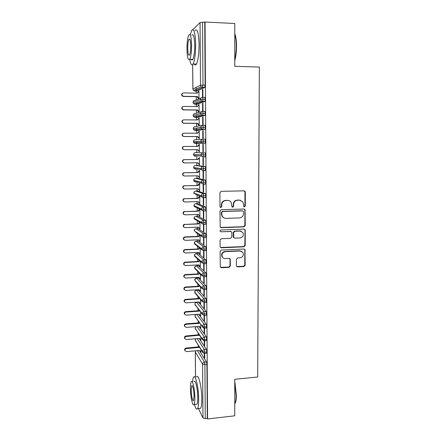 <?xml version="1.0" encoding="UTF-8"?>
<svg xmlns="http://www.w3.org/2000/svg" width="441" height="441" viewBox="0 0 441 441"><rect width="100%" height="100%" fill="white"/><g stroke="black" fill="none" stroke-linecap="round" stroke-linejoin="round"><path stroke-width="0.66" d="M244.419 206.906L245.295 205.969L245.328 192.127L245.069 191.328L244.077 190.843L221.2 191.333L219.921 192.684L219.971 206.675L220.869 207.573L221.757 206.625L221.751 204.822C221.994 202.27 223.355 200.831 225.831 200.512L227.743 200.468C229.149 200.473 230.268 201.046 231.095 202.199L231.966 206.857L232.699 207.237L233.587 206.3L233.587 204.503C233.829 201.961 235.18 200.528 237.633 200.214L239.524 200.164L242.765 201.785L243.542 204.233L243.708 206.553L244.419 206.906M243.945 206.774L244.92 205.848L244.953 192.028L244.198 190.848M220.368 207.43L221.432 206.498L221.426 204.701L221.751 204.822M232.214 207.099L233.234 206.173L233.234 204.381L233.587 204.503M236.404 265.686L236.563 266.303L237.649 266.888L243.912 266.557L245.152 265.228L245.003 249.584L243.95 249.033L221.376 250.069L220.114 251.414L220.302 267.114L221.432 267.753L229.094 267.345L230.345 266.006L230.18 258.955L229.083 258.354L225.279 258.542C223.967 258.558 222.97 258.007 222.303 256.882C221.443 254.115 222.429 252.384 225.268 251.69L240.119 250.995L242.958 252.495C243.945 255.284 242.997 257.059 240.113 257.809L237.655 257.93L236.404 259.269L236.404 265.686M205.043 22.05L207.568 418.95L234.75 415.819L234.75 379.299L257.676 377.005L259.358 67.065L234.772 66.315L234.772 23.489L205.043 22.05L202.546 22.237L202.981 85.085L205.142 85.13L204.74 22.342M244 226.867L245.251 225.533L245.053 209.536L244.038 209.028L221.255 209.69L219.982 211.035L220.208 227.093L221.31 227.699L244 226.867L243.63 226.696L244.876 225.368L244.915 210.153L244.281 209.045M245.235 230.362L245.202 245.472L243.956 246.8L221.371 247.814L220.257 247.197L220.098 246.585L220.076 240.064L221.343 238.719L230.571 238.338L231.828 236.999L231.828 232.677L231.641 232.005L230.566 231.437L220.941 231.801L220.169 231.376C219.916 230.637 220.175 230.169 220.935 229.987L243.994 229.122L245.025 229.651L244.832 245.262L245.202 245.472M192.993 29.569L200.043 22.568L202.546 22.237M207.568 418.95L207.287 418.382L205.28 418.614L202.987 417.974L198.45 408.559M198.367 347.012L198.356 345.518M198.268 335L198.257 333.346M198.169 322.922L198.152 321.114M198.064 310.773L198.048 308.805M197.965 298.557L197.948 296.435M197.893 290.195L197.888 289.754M197.86 286.275L197.844 283.993M197.794 278.034L197.788 277.383M197.755 273.922L197.739 271.485M197.689 265.807L197.684 264.942M197.651 261.496L197.629 258.906M197.585 253.514L197.579 252.428M197.546 249L197.524 246.254M197.48 241.15L197.469 239.849M197.441 236.437L197.419 233.537M197.381 228.714L197.364 227.192M197.336 223.796L197.309 220.748M197.276 216.211L197.259 214.464M197.232 211.085L197.204 207.893M197.166 203.637L197.149 201.658M197.121 198.301L197.094 194.972M197.061 190.992L197.044 188.787M197.017 185.446L196.984 181.973M196.956 178.269L196.934 175.832M196.906 172.514L196.879 168.914M196.846 165.48L196.824 162.806M196.796 159.504L196.769 155.783M196.741 152.614L196.714 149.708M196.686 146.418L196.664 143.501M196.664 143.446L196.647 141.644M196.631 139.577L196.603 136.561M196.576 133.221L196.554 130.508M196.554 130.304L196.537 128.684M196.521 126.413L196.493 123.342M196.465 119.946L196.443 117.444M196.443 117.08L196.432 115.647M196.41 113.166L196.383 110.046M196.355 106.59L196.333 104.302M196.333 103.784L196.322 102.538M196.3 99.842L196.273 96.673M196.239 93.156L196.223 91.083M196.217 90.405L196.195 87.395M198.99 98.652L198.935 91.122L198.582 91.281L198.935 91.293M202.48 89.506L202.854 89.336L202.91 97.103L202.535 97.252L202.48 89.506L202.86 89.512M198.582 91.281L197.144 93.178M198.582 91.684L197.336 93.178L183.561 92.919C182.006 93.294 181.609 94.225 182.376 95.714L183.599 96.298L183.285 96.447L197.017 96.689L198.643 98.795M207.287 418.382L206.939 364.475L204.905 364.663L205.28 418.614M197.436 350.65L204.475 362.105L206.498 361.918L199.36 350.485M206.498 361.918L206.939 364.475M205.142 85.13L204.712 87.461L196.807 91.094M197.232 338.627L204.387 349.603L206.416 349.426L206.857 351.957L206.487 353.175M206.416 349.426L199.156 338.473M200.627 351.543L200.969 352.205L200.947 349.597M204.332 353.357L204.359 357.618L204.718 358.186L204.685 353.335M197.006 326.538L204.299 337.023L206.338 336.858L206.779 339.361L206.394 340.612M206.338 336.858L198.941 326.39M200.534 339.537L200.875 340.198L200.848 337.183M204.244 340.783L204.277 345.309L204.635 345.843L204.596 340.761M198.698 314.24L196.785 314.405L204.211 324.372L206.256 324.218L206.697 326.687L206.3 327.977M206.697 326.687L204.646 326.847L202.303 326.423L194.983 316.335C195.087 315.232 195.683 314.593 196.785 314.405L198.533 314.251M206.256 324.218L198.72 314.262M200.44 327.459L200.782 328.126L200.754 324.703M204.155 328.137L204.189 332.927L204.547 333.435L204.508 328.115M206.614 313.948L202.21 313.7L194.839 304.202C194.928 303.188 195.479 302.587 196.493 302.383L198.621 302.245L196.68 302.372L204.122 311.644L206.173 311.5L206.614 313.948L206.206 315.271M206.173 311.5L198.621 302.245M200.346 315.315L200.688 315.988L200.655 312.151M204.067 315.42L204.1 320.475L204.459 320.949L204.42 315.398M198.345 290.167L196.576 290.277L204.029 298.844L206.09 298.711L206.531 301.126L206.112 302.487M206.09 298.711L198.522 290.156M200.247 303.099L200.589 303.777L200.556 299.533M203.974 302.631L204.012 307.95L204.376 308.391L204.332 302.609M198.257 278.006L196.471 278.111L203.94 285.966L206.002 285.845L206.449 288.232L206.013 289.632M206.002 285.845L198.422 278.001M200.153 290.817L200.495 291.501L200.457 286.837M203.885 289.776L203.924 295.354L204.288 295.762L204.244 289.743M198.169 265.785L196.361 265.879L203.852 273.018L205.919 272.902L206.366 275.261L205.914 276.7M205.919 272.902L198.318 265.774M200.054 278.464L200.396 279.153L200.357 274.07M203.797 276.849L203.836 282.687L204.2 283.061L204.155 276.799M198.081 253.492L196.256 253.575L203.759 259.986L205.837 259.881L206.283 262.213L205.815 263.69M205.837 259.881L198.218 253.487M199.685 260.73L198.709 261.767L185.452 262.434C184.211 262.709 183.737 263.453 184.024 264.672L185.49 265.57L198.737 264.887L200.302 266.739L200.258 261.237M203.703 263.839L203.748 269.942L204.111 270.283L204.067 263.779M197.998 241.128L196.151 241.205L203.665 246.877L205.749 246.784L206.195 249.082L205.71 250.604M205.749 246.784L198.119 241.122M198.588 252.384L200.203 254.248L200.159 248.327M203.61 250.753L203.659 257.125L204.023 257.428L203.974 250.686M197.91 228.697L196.041 228.763L203.577 233.691L205.666 233.609L206.112 235.88L205.6 237.445M205.666 233.609L198.015 228.692M198.45 239.805L200.109 241.69L200.06 235.345M203.522 237.589L203.566 244.231L203.929 244.501L203.885 237.512M203.522 237.528L195.804 232.435M197.822 216.195L195.931 216.255L203.483 220.423L205.578 220.357L206.03 222.589L205.787 224.193L205.478 224.204M205.578 220.357L197.91 216.189M198.312 227.159L200.01 229.061L199.955 222.292M199.613 222.088L198.059 223.774L185.027 224.441C183.743 224.723 183.269 225.5 183.621 226.768L185.066 227.633L198.428 227.154L199.663 228.46M203.428 224.348L203.477 231.266L203.841 231.497L203.792 224.26M197.733 203.621L195.821 203.67L203.389 207.077L205.489 207.022L205.941 209.227L205.693 210.875L205.352 210.886M205.489 207.022L197.811 203.621M198.169 214.436L199.911 216.355L199.856 209.21M199.508 209.045L197.954 211.068L184.889 211.63C183.577 211.917 183.114 212.705 183.484 213.99L184.922 214.844L198.323 214.431L199.564 215.792M203.334 211.024L203.384 218.218L203.753 218.416L203.698 211.057M197.645 190.975L195.716 191.019L203.295 193.654L205.401 193.605L205.853 195.782L205.6 197.48L205.203 197.485M205.401 193.605L197.706 190.975M198.031 201.636L199.812 203.582L199.751 196.394M199.409 196.262L197.849 198.285L184.74 198.748C183.417 199.04 182.954 199.834 183.351 201.14L184.779 201.978L198.218 201.631L199.459 203.047M203.29 205.098L203.659 205.258L203.61 197.855L203.24 197.711L203.29 205.098L203.659 205.087M197.557 178.263L195.6 178.291L203.202 180.143L205.313 180.11L205.771 182.249L205.5 184.002L205.004 184.007M205.313 180.11L197.601 178.263M199.365 190.611L199.707 190.727L199.652 183.5L199.304 183.406L197.744 185.429L184.597 185.788C183.252 186.085 182.789 186.896 183.219 188.219L184.636 189.035L198.114 188.765L199.707 190.606M203.202 191.896L203.566 192.017L203.516 184.57L203.147 184.47L203.202 191.896L203.566 191.89M197.469 165.474L195.49 165.496L203.108 166.555L205.225 166.533L205.682 168.638L205.407 170.441L204.685 170.452M203.384 170.232L201.68 169.95M205.225 166.533L197.496 165.474M199.26 177.723L199.608 177.806L199.553 170.535L199.205 170.474L197.64 172.503L184.454 172.756C183.081 173.054 182.629 173.881 183.092 175.226L184.487 176.02L198.009 175.816L199.608 177.717M203.108 178.616L203.477 178.704L203.422 171.213L203.053 171.147L203.108 178.616L203.477 178.611M205.137 152.873L195.38 152.625L205.137 152.873L205.594 154.945L205.308 156.803L203.676 156.814M203.202 156.781L202.149 156.715M199.161 164.758L199.508 164.802L199.453 157.492L197.529 159.499L184.305 159.642C182.91 159.951 182.464 160.789 182.965 162.156L184.344 162.927L197.904 162.795L199.508 164.758M203.014 165.259L203.384 165.303L203.329 157.768L202.959 157.74L203.014 165.259L203.384 165.254M205.506 141.17L200.925 141.197C201.041 139.94 201.702 139.251 202.915 139.124L205.048 139.124L205.506 141.17L205.076 143.187L195.302 143.501L205.076 143.187M197.458 149.703L199.404 151.726L199.349 144.372L197.43 146.418M202.921 151.82L203.29 151.831L203.235 144.246L202.866 144.257L202.921 151.82L203.29 151.82M202.849 125.288L204.955 125.299L205.418 127.306L205.115 129.274L197.182 130.514M198.897 131.622L197.662 133.221L184.013 133.188C182.557 133.518 182.127 134.389 182.717 135.806L183.737 136.545L197.342 136.561L199.304 138.579L199.244 131.175L197.359 133.221M202.821 138.298L203.196 138.27L203.141 130.641L202.772 130.696L202.821 138.298M202.772 111.358L204.867 111.386L205.324 113.359L205.015 115.388L197.055 117.449M198.797 118.386L197.551 119.952L183.864 119.842C182.381 120.184 181.957 121.077 182.596 122.515L183.588 123.26L197.237 123.348L198.852 125.409L199.2 125.349L199.145 117.901L197.287 119.952M202.728 124.698L203.103 124.632L203.047 116.959L202.673 117.047L202.728 124.698M202.695 97.351L204.773 97.384L205.236 99.324L204.916 101.413L196.934 104.308M198.693 105.074L197.447 106.606L183.71 106.419C182.194 106.777 181.786 107.692 182.486 109.153L183.748 109.781L183.439 109.892L197.127 110.057L198.748 112.141L199.095 112.042L199.04 104.55L197.215 106.601M202.634 111.016L203.003 110.906L202.954 103.188L202.579 103.315L202.634 111.016M205.236 99.324L200.616 99.423L192.998 102.373L193.175 101.579M198.687 104.677L199.04 104.682M202.579 103.315L202.954 103.321M198.792 117.99L199.145 117.99M202.673 117.047L203.047 117.052M198.897 131.225L199.244 131.225M202.772 130.696L203.141 130.696M199.001 144.383L199.349 144.383M199.056 151.721L199.404 151.715M202.866 144.257L203.235 144.257M199.464 203.428L199.806 203.422M199.564 216.173L199.905 216.162M203.384 218.218L203.748 218.207M199.663 228.84L200.005 228.829M240.681 231.001L239.992 231.023M230.803 231.376L230.483 231.387M203.477 231.266L203.841 231.249M199.762 241.436L200.104 241.425M203.566 244.231L203.929 244.215M199.861 253.966L200.203 253.95M203.659 257.125L204.018 257.109M199.96 266.419L200.297 266.403M203.748 269.942L204.106 269.925M200.054 278.806L200.396 278.784L198.836 277.323L185.628 278.073L184.156 277.163C183.891 275.967 184.366 275.228 185.595 274.952L198.808 274.219L199.63 273.348M203.836 282.687L204.194 282.664M200.153 291.121L200.457 291.099M203.924 295.354L204.282 295.332M204.012 307.95L204.37 307.928M204.1 320.475L204.459 320.447M204.189 332.927L204.541 332.9M204.277 345.309L204.63 345.275M204.359 357.618L204.712 357.585M205.324 113.359L200.721 113.431L193.158 115.509L193.632 116.738L195.071 117.427L197.099 117.449M205.418 127.306L200.826 127.355L193.241 128.618L193.456 127.752M202.915 139.124L203.367 141.17L202.943 143.193L201.333 142.366L200.925 141.197L193.356 141.627L193.605 140.718M205.594 154.945L193.511 154.57L193.753 153.606M205.682 168.638L201.129 168.622L193.627 167.442L193.908 166.406M205.771 182.249L201.234 182.21L193.748 180.237L194.073 179.134M205.853 195.782L201.333 195.716L193.825 192.932C193.919 191.89 194.503 191.278 195.578 191.096M205.941 209.227L201.432 209.144L193.974 205.616L194.437 204.337M206.03 222.589L201.531 222.485L194.09 218.196L194.646 216.823M206.112 235.88L201.631 235.753L194.205 230.704L194.872 229.232M206.195 249.082L201.73 248.933L194.316 243.145L195.126 241.563M206.283 262.213L201.824 262.042L194.431 255.515L195.407 253.829M206.366 275.261L201.923 275.074L194.542 267.814L195.716 266.028M206.449 288.232L202.017 288.023L194.652 280.046L196.052 278.183M206.531 301.126L202.116 300.9L194.729 292.107C194.817 291.099 195.374 290.498 196.394 290.294L196.576 290.277C195.468 290.454 194.867 291.099 194.768 292.207L195.539 293.579M194.839 304.202L195.55 305.596M203.764 328.087L202.43 327.024L204.464 328.121L204.211 324.372C203.047 324.576 202.413 325.26 202.303 326.423L194.95 316.214C195.038 315.21 195.589 314.604 196.592 314.4L196.598 314.389M206.779 339.361L204.734 339.526L202.397 339.074L195.093 328.297L195.936 326.621M206.857 351.957L204.822 352.133L202.491 351.648L195.203 340.193L195.727 338.754M240.582 200.286L239.524 200.164M233.234 204.381C233.482 201.84 234.827 200.418 237.275 200.104L239.16 200.054M228.912 200.611L227.743 200.468M221.426 204.701C221.669 202.149 223.025 200.716 225.494 200.401L227.402 200.352M220.533 227.457L243.63 226.696M243.531 211.768L242.655 210.886L222.666 211.482L221.773 212.424L221.779 214.32L222.396 216.498C223.223 217.744 224.381 218.367 225.864 218.367L239.507 217.92C241.938 217.589 243.278 216.167 243.526 213.648L243.531 211.768M223.934 217.931L222.071 216.349L221.454 214.177L221.448 212.286L222.341 211.344L242.285 210.748M220.483 247.489L243.586 246.591L244.832 245.262M230.996 231.497L220.941 231.801M220.335 231.586L220.616 231.619M240.075 237.947C243.024 237.175 243.961 235.367 242.875 232.517L240.086 231.073L234.849 231.271L233.592 232.611L233.774 237.589L234.849 238.162L240.075 237.947M241.431 231.31L240.086 231.073M234.05 237.903L233.245 236.734L233.245 232.429L234.496 231.09L239.722 230.891M244.865 230.18L244.353 229.16M241.729 251.348L240.119 250.995M223.063 257.814L221.977 256.645C221.123 253.884 222.104 252.158 224.938 251.464L239.761 250.775M220.461 267.345L228.758 267.086L230.009 265.752L230.004 259.33L229.651 258.465M236.729 266.529L243.548 266.303L244.783 264.975L244.816 250.03L244.408 249.104M183.285 96.447L182.067 95.862C181.367 94.721 181.565 93.823 182.679 93.172M183.599 96.298L197.364 96.54L198.99 98.398M197.017 96.689L197.364 96.54M183.439 109.892L182.177 109.263C181.51 108.051 181.78 107.163 182.982 106.59M183.748 109.781L197.474 109.952L199.095 111.744M197.127 110.057L197.474 109.952M183.588 123.26L182.293 122.587C181.664 121.303 182.001 120.415 183.302 119.941M183.897 123.188L197.579 123.276L199.2 125.018M197.237 123.348L197.579 123.276M183.737 136.545L182.409 135.839C181.824 134.466 182.232 133.595 183.638 133.232M184.046 136.512L197.689 136.528L199.299 138.209M197.342 136.561L197.689 136.528M184.195 149.758L182.53 149.014C181.99 147.63 182.431 146.776 183.847 146.462L184.156 146.456C182.734 146.77 182.298 147.625 182.839 149.019L184.195 149.758L197.794 149.703L199.056 151.329M199.001 144.775L199.354 144.769L197.772 146.418L184.156 146.456M234.772 33.632C235.896 36.349 236.475 40.517 236.514 46.129C236.47 51.79 235.891 56.657 234.772 60.731M234.772 59.772C235.715 55.759 236.2 51.184 236.227 46.046C236.205 40.936 235.72 36.945 234.772 34.073M189.729 59.314C190.584 64.425 191.697 65.979 193.07 63.984C194.746 60.439 195.617 53.934 195.683 44.464C195.269 32.667 193.935 27.992 191.681 30.435L190.236 35.065M194.222 64.017C194.911 65.285 195.633 65.307 196.388 64.083C198.114 60.549 199.012 54.056 199.089 44.596C198.676 32.816 197.314 28.147 194.999 30.583M191.829 35.203C193.456 33.455 194.415 36.818 194.713 45.285C194.668 52.093 194.04 56.779 192.833 59.348C192.298 60.235 191.791 60.219 191.306 59.298M191.592 45.169C191.295 36.686 190.358 33.323 188.77 35.071C187.574 37.766 186.967 42.479 186.951 49.216C187.227 57.573 188.169 60.913 189.768 59.248C190.947 56.674 191.554 51.977 191.592 45.169M187.75 48.521C187.927 53.918 188.533 56.073 189.564 54.993C190.325 53.317 190.716 50.291 190.738 45.908C190.551 40.462 189.944 38.295 188.919 39.414C188.153 41.134 187.761 44.172 187.75 48.521M234.75 381.03L236.359 395.086C236.348 398.443 236.056 401.007 235.483 402.771L235.202 403.157C235.781 401.349 236.084 398.725 236.095 395.279L234.75 382.22M194.487 404.469C195.578 408.509 196.592 409.91 197.524 408.658C198.301 407.258 198.682 404.127 198.671 399.276C198.665 387.358 195.319 373.516 193.533 377.242C193.07 378.031 192.745 379.525 192.552 381.741M199.326 408.46L200.627 408.316C201.427 406.911 201.818 403.785 201.813 398.94C201.818 387.038 198.4 373.218 196.565 376.945M194.057 381.586C195.352 378.918 197.744 388.923 197.75 397.44C197.761 400.935 197.485 403.19 196.929 404.204L196.013 404.303M194.872 397.743C194.861 389.216 192.519 379.199 191.251 381.867C190.699 382.915 190.435 385.186 190.451 388.692C190.462 396.906 192.739 407.12 194.073 404.518C194.619 403.498 194.883 401.244 194.872 397.743M191.218 390.252C191.223 395.583 192.695 402.142 193.549 400.456L194.062 396.084C194.057 390.627 192.552 384.15 191.73 385.858L191.218 390.252M183.969 162.889L182.657 162.123C182.161 160.756 182.607 159.918 183.996 159.609M199.453 157.856L197.877 159.532L184.305 159.642M197.601 162.801L199.156 164.372M197.529 159.499L197.877 159.532M183.936 175.926L182.789 175.149C182.326 173.809 182.778 172.988 184.145 172.685M199.553 170.86L197.981 172.569L184.454 172.756M197.744 175.821L199.26 177.337M197.64 172.503L197.981 172.569M183.914 188.875L182.916 188.109C182.486 186.786 182.943 185.981 184.288 185.683M199.657 183.787L198.086 185.534L184.597 185.788M197.888 188.77L199.36 190.225M197.744 185.429L198.086 185.534M183.914 201.741L183.048 200.997C182.651 199.696 183.114 198.897 184.437 198.61M199.756 196.636L198.191 198.422L184.74 198.748M197.849 198.285L198.191 198.422M183.93 214.524L183.18 213.808C182.811 212.529 183.274 211.746 184.581 211.46M199.508 209.425L199.856 209.596L198.296 211.239L184.889 211.63M197.954 211.068L198.296 211.239M183.969 227.231L183.318 226.553C182.971 225.29 183.439 224.519 184.724 224.237M199.955 222.336L198.4 223.978L185.027 224.441M198.059 223.774L198.4 223.978M184.024 239.871L183.45 239.226C183.125 237.98 183.599 237.214 184.867 236.938L185.17 237.181C183.903 237.456 183.428 238.223 183.754 239.474L185.209 240.351L198.527 239.805L199.762 241.062M199.861 235.213L198.505 236.646L185.17 237.181M199.519 234.976L198.163 236.409L184.867 236.938M198.163 236.409L198.505 236.646M184.09 252.439L183.588 251.822C183.28 250.598 183.754 249.843 185.011 249.567L185.314 249.843C184.057 250.119 183.583 250.874 183.886 252.109L185.347 252.996L198.632 252.379L199.856 253.592M199.762 248.018L198.604 249.242L185.314 249.843M199.42 247.748L198.268 248.972L185.011 249.567M198.268 248.972L198.604 249.242M184.173 264.936L183.721 264.357C183.434 263.145 183.914 262.401 185.148 262.125L185.452 262.434M198.737 264.887L199.955 266.044M199.343 260.427L198.367 261.463L185.148 262.125M198.367 261.463L198.709 261.767M184.266 277.372L183.858 276.816C183.588 275.619 184.068 274.886 185.292 274.611L185.595 274.952M199.288 273.012L198.472 273.883L185.292 274.611M198.472 273.883L198.808 274.219M184.366 289.743L183.996 289.208C183.743 288.028 184.217 287.3 185.429 287.025L185.733 287.4C184.52 287.675 184.04 288.403 184.294 289.588L185.766 290.503L198.935 289.687L200.49 291.132M199.58 285.884L198.913 286.6L185.733 287.4M199.244 285.514L198.571 286.231L185.429 287.025M198.571 286.231L198.913 286.6M184.476 302.046L184.129 301.528C183.891 300.365 184.371 299.643 185.567 299.367L185.87 299.775C184.669 300.051 184.189 300.773 184.432 301.942L185.904 302.862L199.034 301.986L200.589 303.414M199.553 298.337L199.012 298.915L185.87 299.775M199.211 297.94L198.676 298.513L185.567 299.367M198.676 298.513L199.012 298.915M184.586 314.284L184.266 313.783C184.04 312.63 184.52 311.919 185.705 311.644L186.008 312.085C184.818 312.36 184.338 313.071 184.564 314.229L186.041 315.15L199.134 314.207L200.683 315.624M199.53 310.707L199.112 311.159L186.008 312.085M199.194 310.277L198.775 310.723L185.705 311.644M198.775 310.723L199.112 311.159M184.404 325.971L184.702 326.445L184.404 325.971C184.189 324.83 184.669 324.124 185.843 323.848L186.146 324.322C184.966 324.598 184.487 325.304 184.702 326.445L186.179 327.371L199.233 326.368L200.776 327.762M199.519 322.999L199.211 323.336L186.146 324.322M199.183 322.536L198.874 322.867L185.843 323.848M198.874 322.867L199.211 323.336M184.801 338.539L184.536 338.093C184.338 336.963 184.818 336.262 185.981 335.987L186.278 336.489C185.115 336.764 184.63 337.47 184.834 338.6L186.317 339.52L199.332 338.456L200.87 339.84M199.519 335.215L186.278 336.489M199.183 334.719L185.981 335.987M198.974 334.945L199.31 335.441M184.9 350.556L184.674 350.143C184.481 349.029 184.961 348.335 186.113 348.059L186.416 348.588C185.259 348.864 184.779 349.564 184.972 350.678L186.449 351.604L199.431 350.479L200.964 351.846M199.525 347.354L186.416 348.588M199.189 346.83L186.113 348.059M199.073 346.951L199.409 347.48M244.92 205.848L245.295 205.969M221.432 206.498L221.757 206.625M233.234 206.173L233.587 206.3M192.689 64.513L192.915 89.021L200.512 85.251L200.043 22.568M192.656 64.551L192.877 89.054L193.511 90.466L201.14 86.789L200.512 85.251L202.981 85.085L202.551 87.417L194.845 91.055L196.879 91.094M202.987 417.974L202.584 364.15L195.308 352.023L195.539 377.044M204.905 364.663L202.584 364.15C202.689 363.004 203.323 362.326 204.475 362.105L204.905 364.663M195.765 350.799L195.308 352.023L195.628 350.81M204.712 87.461L202.551 87.417L201.14 86.789L202.656 87.312L204.811 87.357M204.8 101.524L202.651 101.491L201.173 100.807L202.761 101.38L203.075 99.286L202.623 97.345C201.399 97.455 200.727 98.145 200.616 99.423L201.173 100.807L193.566 103.641L193.037 102.34C193.141 101.138 193.77 100.487 194.928 100.388L201.245 97.891M194.768 91.05L193.511 90.466L192.877 89.065M204.916 101.413L202.761 101.38L194.961 104.28L196.989 104.308M204.894 115.498L202.75 115.476L201.223 114.737L202.866 115.366L203.174 113.337L202.722 111.358C201.498 111.474 200.831 112.163 200.721 113.431L201.223 114.737L193.632 116.738L193.158 115.509C193.263 114.318 193.891 113.668 195.038 113.558L201.658 111.661M205.015 115.388L202.866 115.366L195.071 117.427M204.982 129.384L202.843 129.378L201.272 128.596L202.976 129.268L203.268 127.295L202.816 125.283C201.603 125.404 200.936 126.093 200.826 127.355L201.272 128.596L193.704 129.764L193.274 128.607C193.379 127.416 194.007 126.765 195.154 126.655L202.127 125.409M202.843 129.378L195.187 130.503L197.204 130.514M205.214 143.082L203.081 143.082L201.333 142.366L193.781 142.724L193.395 141.622C193.5 140.442 194.123 139.791 195.269 139.676L202.64 139.147M205.164 156.908L203.036 156.924L201.394 156.059L193.858 155.612L195.413 156.428M205.252 170.546L203.169 170.573M205.407 170.441L203.284 170.469L201.465 169.675L201.129 168.622C201.239 167.382 201.901 166.692 203.108 166.555L203.555 168.666L203.136 170.573L201.465 169.675L193.946 168.429L195.523 169.278M205.341 184.101L203.284 184.14M205.5 184.002L203.389 184.04L201.537 183.208L201.234 182.21C201.344 180.975 202 180.286 203.202 180.143L203.648 182.287L203.229 184.14L201.537 183.208L194.034 181.174L195.633 182.056M205.429 197.574L203.395 197.618M205.6 197.48L203.488 197.529L201.609 196.664L201.333 195.716C201.443 194.492 202.099 193.803 203.295 193.654L203.742 195.826L203.323 197.623L195.539 194.387M195.843 216.261L195.931 216.255C194.806 216.404 194.194 217.049 194.09 218.196L194.31 219.006L203.692 224.265L203.929 222.666L203.483 220.423C202.292 220.583 201.642 221.272 201.531 222.485L201.763 223.344L203.384 224.276M196.025 241.216L196.151 241.205C195.032 241.365 194.42 242.01 194.316 243.145L194.509 243.879L201.923 249.716L203.885 250.686L204.111 249.176L203.665 246.877C202.485 247.048 201.835 247.737 201.73 248.933L201.923 249.716L203.626 250.703M196.118 253.586L196.256 253.575C195.143 253.74 194.531 254.385 194.431 255.515L194.608 256.215L202.006 262.786L203.985 263.784L204.2 262.318L203.759 259.986C202.579 260.162 201.934 260.846 201.824 262.042L202.006 262.786L203.742 263.795M196.212 265.89L196.361 265.879C195.253 266.044 194.646 266.695 194.542 267.814L194.707 268.486L202.094 275.785L204.084 276.805L204.293 275.377L203.852 273.018C202.673 273.2 202.033 273.883 201.923 275.074L202.094 275.785L203.847 276.816M203.968 289.776L204.381 288.359L203.94 285.966C202.766 286.154 202.127 286.843 202.017 288.023L202.176 288.706L195.545 281.496M204.056 302.631L204.47 301.264L204.029 298.844C202.86 299.037 202.221 299.72 202.116 300.9L202.259 301.55L194.905 292.83L194.729 292.118M194.9 104.28L193.566 103.641L192.998 102.373M195.165 130.503L193.704 129.764L193.235 128.618M205.115 129.274L202.849 129.378M195.38 152.625C194.238 152.746 193.616 153.396 193.511 154.57L193.858 155.612L193.472 154.565M205.308 156.803L203.18 156.82L203.461 154.962L203.009 152.884C201.802 153.016 201.14 153.705 201.03 154.951L201.394 156.059L203.036 156.924M195.291 143.501L193.781 142.724L193.356 141.627M193.593 167.426L193.946 168.429L193.627 167.442C193.731 166.274 194.354 165.623 195.49 165.496L195.468 165.496M193.709 180.215L194.034 181.174L193.748 180.237C193.847 179.074 194.47 178.429 195.6 178.291L195.561 178.296M193.825 192.932L194.123 193.853L193.864 192.96C193.963 191.807 194.58 191.157 195.716 191.019L195.655 191.019M205.693 210.875L203.417 211.024L201.686 210.043L203.588 210.936L203.836 209.288L203.389 207.077C202.193 207.231 201.543 207.92 201.432 209.144L201.686 210.043L194.216 206.465L193.974 205.616C194.079 204.464 194.696 203.814 195.821 203.67L195.749 203.676M194.167 230.649L194.205 230.704C194.305 229.568 194.916 228.918 196.041 228.763L195.931 228.774M205.881 237.434L203.792 237.517L204.018 235.963L203.577 233.691C202.386 233.857 201.741 234.546 201.631 235.753L201.846 236.569L203.604 237.589M194.051 218.146L194.31 219.006L195.942 219.954M205.787 224.193L203.51 224.348M194.283 243.079L194.509 243.879L195.699 244.821M205.969 250.593L203.692 250.753M194.393 255.444L194.608 256.215L195.622 257.12M206.063 263.679L203.786 263.839M194.619 279.958L194.652 280.046C194.757 278.927 195.363 278.282 196.471 278.111L196.3 278.128M194.503 267.737L195.572 269.341M206.151 276.683L203.88 276.843M196.68 302.372C195.578 302.554 194.977 303.199 194.878 304.307L202.347 314.323L203.929 315.409M206.421 315.254L204.37 315.403L204.122 311.644C202.954 311.842 202.314 312.526 202.21 313.7L202.347 314.323L204.155 315.42M196.096 326.61L195.093 328.297L195.611 329.438M195.054 328.181L202.518 339.653L204.558 340.766L204.299 337.023C203.141 337.233 202.507 337.916 202.397 339.074L203.626 340.667M194.95 316.225L195.572 317.548M206.509 327.961L204.255 328.137M195.876 338.738L195.203 340.193L195.661 341.268M195.165 340.072L202.606 352.205C203.014 353.015 203.698 353.395 204.646 353.335L204.387 349.603C203.229 349.812 202.601 350.496 202.491 351.648L203.516 353.158M206.597 340.595L204.354 340.783M206.686 353.158L204.453 353.357M237.275 200.104L237.633 200.214M225.494 200.401L225.831 200.512M244.953 192.028L245.328 192.127M220.985 227.523L221.31 227.699M244.915 210.153L245.284 210.285M244.876 225.368L245.251 225.533M222.341 211.344L222.666 211.482M221.448 212.286L221.773 212.424M221.454 214.177L221.779 214.32M243.586 246.591L243.956 246.8M221.046 247.599L221.371 247.814M230.224 231.255L230.566 231.437M234.496 231.09L234.849 231.271M233.245 232.429L233.592 232.611M233.245 236.734L233.592 236.927M224.938 251.464L225.268 251.69M230.004 259.33L230.34 259.573M230.009 265.752L230.345 266.006M228.758 267.086L229.094 267.345M221.106 267.494L221.432 267.753M244.816 250.03L245.19 250.251M244.783 264.975L245.152 265.228M243.548 266.303L243.912 266.557M237.291 266.634L237.649 266.888M195.275 351.918L195.501 377.049M193.318 114.704L193.119 115.525M194.216 206.465L193.941 205.578M202.176 288.706L204.177 289.743L206.245 289.616M202.259 301.55L204.277 302.609L206.333 302.471M244.694 191.234L245.069 191.328M244.678 209.403L245.053 209.536M222.071 216.349L222.396 216.498M233.427 237.396L233.774 237.589M244.656 229.474L245.025 229.651M221.977 256.645L222.303 256.882M229.844 258.718L230.18 258.955M244.634 249.369L245.003 249.584M182.067 95.862L182.376 95.714M182.177 109.263L182.486 109.153M182.293 122.587L182.596 122.515M182.409 135.839L182.717 135.806M182.53 149.014L182.839 149.019M189.889 39.453L188.919 39.414M192.833 59.348L189.768 59.248M193.07 63.984L196.388 64.083M192.309 385.803L191.73 385.858M196.929 404.204L194.073 404.518M197.524 408.658L200.627 408.316M235.483 402.771L235.202 403.157M182.657 162.123L182.965 162.156M182.789 175.149L183.092 175.226M182.916 188.109L183.219 188.219M183.048 200.997L183.351 201.14M183.18 213.808L183.484 213.99M183.318 226.553L183.621 226.768M183.45 239.226L183.754 239.474M183.588 251.822L183.886 252.109M183.721 264.357L184.024 264.672M183.858 276.816L184.156 277.163M183.996 289.208L184.294 289.588M184.129 301.528L184.432 301.942M184.266 313.783L184.564 314.229M184.536 338.093L184.834 338.6M184.674 350.143L184.972 350.678"/></g></svg>
